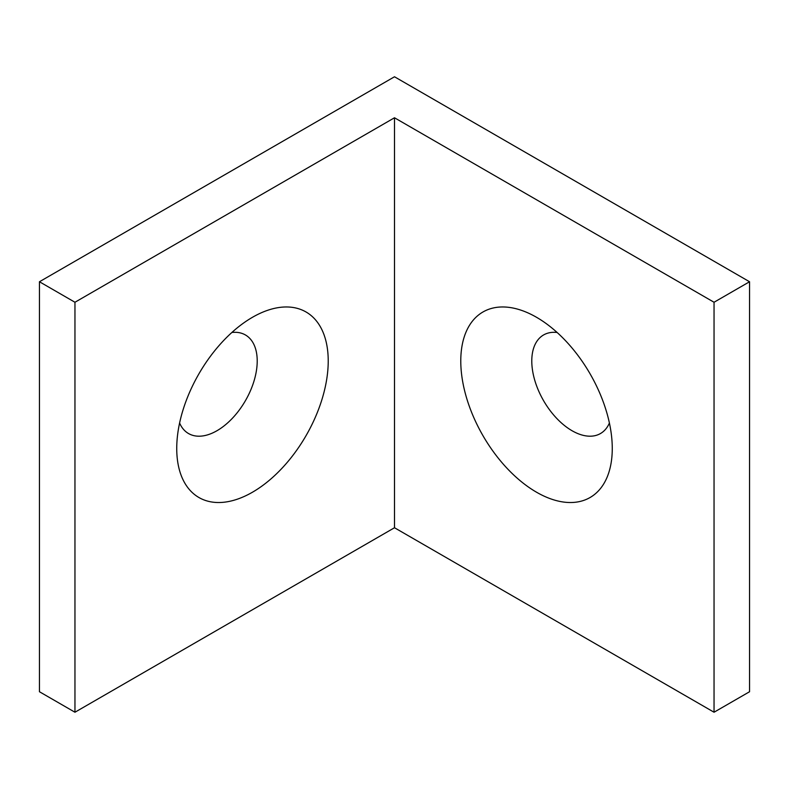 <?xml version="1.0" encoding="UTF-8"?>
<svg xmlns="http://www.w3.org/2000/svg" width="789" height="789" viewBox="0 0 789 789"><rect width="100%" height="100%" fill="white"/><g stroke="black" fill="none" stroke-linecap="round" stroke-linejoin="round"><path stroke-width="1.18" d="M536.52 492.208A107.117 61.848 60 0 1 460.776 361.017A107.117 61.848 60 0 1 536.52 317.286L536.52 317.286A107.117 61.848 60 0 1 612.264 448.477A107.117 61.848 60 0 1 536.52 492.208M609.404 423.032A56.907 32.852 60 0 1 572.025 430.715A56.907 32.852 60 0 1 532.506 370.189A56.907 32.852 60 0 1 557.133 332.485M176.736 448.477A107.117 61.848 120 0 0 252.48 492.208A107.117 61.848 120 0 0 328.224 361.017A107.117 61.848 120 0 0 252.48 317.286A107.117 61.848 120 0 0 176.736 448.477M179.596 423.032A56.907 32.852 120 0 0 224.559 425.508A56.907 32.852 120 0 0 257.214 361.017A56.907 32.852 120 0 0 231.867 332.485M749.55 281.752L394.5 76.77L39.45 281.752L39.45 691.736L74.955 712.23L394.5 527.742L714.045 712.23L749.55 691.736L749.55 281.752L714.045 302.256L714.045 712.23M39.45 281.752L74.955 302.256L74.955 712.23M74.955 302.256L394.5 117.768L394.5 527.742M394.5 117.768L714.045 302.256"/></g></svg>
